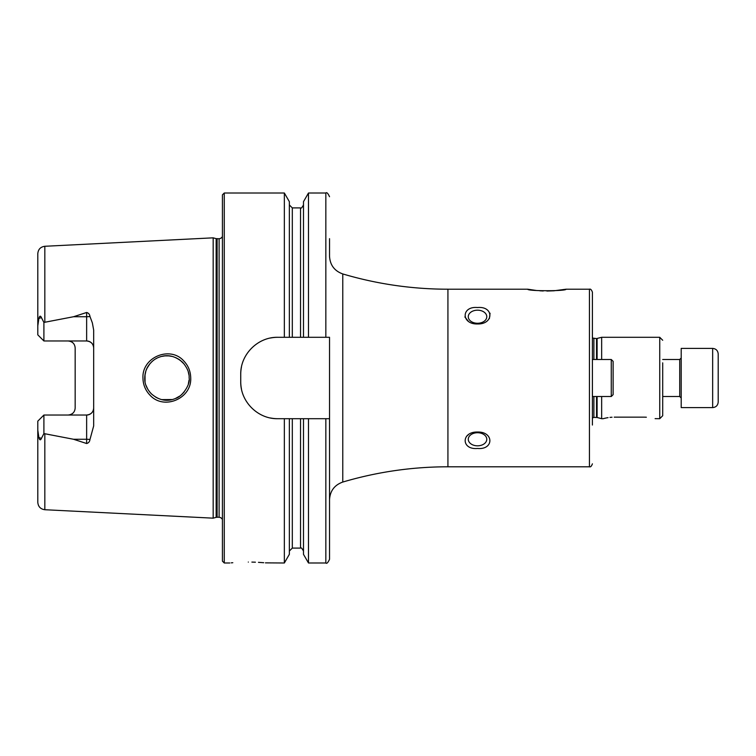 <?xml version="1.0" encoding="UTF-8"?>
<svg xmlns="http://www.w3.org/2000/svg" width="756" height="756" viewBox="0 0 756 756"><rect width="100%" height="100%" fill="white"/><g stroke="black" fill="none" stroke-linecap="round" stroke-linejoin="round"><path stroke-width="1.13" d="M718.2 400.557L718.2 402.05C717.869 405.424 716.017 407.267 712.653 407.597L712.653 348.403C716.017 348.733 717.869 350.576 718.2 353.95L718.2 400.557M712.653 348.403L681.203 348.403L681.203 407.597L712.653 407.597M718.2 355.443L718.2 353.95M183.755 360.924C188.282 365.668 190.606 371.366 190.72 378C191.759 398.714 163.759 410.517 149.962 395.133C145.407 390.361 143.073 384.653 142.95 378C141.873 357.21 170.119 345.492 183.755 360.924M189.123 378C189.435 372.925 187.271 367.7 182.65 362.332C175.033 355.783 167.199 354.073 159.157 357.201C154.772 358.741 151.049 361.822 147.968 366.443C145.946 369.675 144.859 373.521 144.727 378C144.5 383.5 146.673 388.735 151.247 393.715C158.911 400.415 166.981 402.003 175.449 398.497C182.3 396.692 190.625 384.331 189.123 378M536.401 290.493L527.735 289.208C527.215 291.23 566.631 291.221 566.055 289.208L554.006 290.786M662.7 359.497L679.72 359.497L679.72 396.503L662.7 396.503L662.7 415.734L662.7 362.852M592.402 425.042L592.402 292.166L592.402 359.497L611.273 359.497L613.125 361.349L613.125 372.018M601.653 359.497L601.653 337.299L596.531 338.594L592.402 338.036M464.855 316.934L468.276 321.215M468.276 434.785L466.48 436.363M477.527 432.734A9.252 6.539 180 0 0 468.276 439.274A9.252 6.539 180 0 0 477.527 445.823A9.252 6.539 180 0 0 486.779 439.274A9.252 6.539 180 0 0 477.527 432.734M477.527 448.469C461.075 450.018 461.056 431.629 477.527 432.026C493.942 431.6 494.018 450.009 477.527 448.469M477.527 310.177A9.252 6.539 0 0 0 468.276 316.726A9.252 6.539 0 0 0 477.527 323.266A9.252 6.539 0 0 0 486.779 316.726A9.252 6.539 0 0 0 477.527 310.177M477.527 323.974C461.075 324.39 461.075 305.972 477.527 307.531C493.952 305.963 494.008 324.352 477.527 323.974M232.801 562.719L231.251 562.851M248.318 562.067C224.456 563.069 224.456 563.069 248.318 562.067C272.188 563.069 272.188 563.069 248.318 562.067M89.955 316.452A7.031 2.4 0 0 1 86.638 316.736L86.638 340.965C90.985 341.457 93.328 343.8 93.668 347.996A7.031 7.031 0 0 0 86.638 340.965L43.905 340.965L43.905 322.434L73.521 316.736L86.638 312.483C88.584 313.022 89.69 314.345 89.955 316.452L92.364 322.906L93.668 330.051L93.668 425.949L89.955 439.548A7.031 2.4 0 0 0 86.638 439.264L86.638 443.517C88.584 442.978 89.69 441.655 89.955 439.548M188.405 383.585L189.009 380.23M145.029 374.352L145.048 381.799M145.927 385.201L147.836 389.331M149.376 391.599L151.663 394.122M155.641 397.117L157.777 398.223M161.879 399.622L172.274 399.546M175.505 398.469L179.975 395.955M181.582 394.679L184.199 391.948M329.531 418.701L329.531 337.299L277.735 337.299C257.9 336.874 240.304 354.394 240.739 374.296L240.739 381.704C240.304 401.521 257.805 419.126 277.735 418.701L329.531 418.701L329.531 559.289C327.953 562.71 326.724 563.948 325.836 562.993L325.836 418.701M222.425 378L222.425 194.859L224.267 193.007L224.267 562.993L222.425 561.141L222.425 378M213.173 378L213.173 237.838L216.15 238.641L216.15 517.359L213.173 518.162L213.173 378M284.35 337.299L284.35 193.007L224.267 193.007M93.668 408.004A7.031 7.031 0 0 1 86.638 415.035C90.985 414.543 93.328 412.2 93.668 408.004A7.031 7.031 0 0 1 86.638 415.035L43.905 415.035L37.8 421.139L37.8 430.183L38.877 437.544C39.614 440.247 40.465 440.54 41.41 438.414L43.905 433.566L73.521 439.264L86.638 443.517M68.134 340.965C72.5 341.466 74.844 343.81 75.165 347.996L75.165 408.004C74.844 412.19 72.5 414.534 68.134 415.035M553.912 290.795L546.871 291.041M543.252 290.975L539.746 290.786M489.368 318.607L490.077 313.22M44.831 433.84L44.831 509.724C40.531 509.119 38.187 506.662 37.8 502.334L37.8 430.183M43.905 340.965L37.8 334.861L37.8 253.666C38.187 249.338 40.531 246.881 44.831 246.276L213.173 237.838M37.8 325.817L38.877 318.456C39.614 315.753 40.465 315.46 41.41 317.586L43.905 322.434M289.35 337.299L289.35 201.672L284.35 193.007M303.487 337.299L303.487 201.672L308.486 193.007L308.486 337.299M592.402 292.166C591.523 289.765 590.54 288.773 589.444 289.208L589.444 466.792L447.93 466.792C412.143 466.821 377.093 471.914 342.77 482.054L342.77 273.946C334.454 270.95 330.041 265.044 329.531 256.208L329.531 238.669M289.35 418.701L289.35 554.328L284.35 562.993L284.35 418.701M284.35 562.993L265.441 562.861M263.702 562.71L258.457 562.341M255.405 562.199L251.89 562.095M325.836 562.993L308.486 562.993L303.487 554.328L303.487 418.701M308.486 562.993L308.486 418.701M188.877 374.683L188.272 371.905M168.843 355.887L165.044 355.878M149.896 363.759L146.844 368.541M145.917 370.837L144.812 376.063M145.936 370.761L147.392 367.454M149.386 364.401L151.833 361.718M155.764 358.816L156.747 358.278M161.831 356.397L164.884 355.896M168.645 355.868L172.188 356.435M175.694 357.607L179.285 359.554M179.994 360.064L184.332 364.231M277.735 337.299A36.997 36.997 0 0 0 270.506 338.017M241.457 367.038A36.997 36.997 0 0 0 240.739 374.296M240.739 381.704A36.997 36.997 0 0 0 241.447 388.924M270.468 417.974A36.997 36.997 0 0 0 277.735 418.701M69.561 341.107A7.031 7.031 0 0 1 73.181 343.092A7.031 7.031 0 0 0 69.561 341.107M69.561 414.893A7.031 7.031 0 0 0 73.181 412.908A7.031 7.031 0 0 1 69.561 414.893M43.905 415.035L43.905 433.566M603.137 418.701L601.653 418.701L601.653 396.503M612.039 417.217L609.988 417.388M608.06 417.643L606.407 417.926M606.359 417.936L604.006 418.465M603.912 418.493L603.326 418.644M614.231 417.151C599.914 418.843 599.914 418.843 614.231 417.151L644.207 417.151C658.523 418.843 658.523 418.843 644.207 417.151L646.361 417.217M601.653 337.299L659.742 337.299L659.742 418.701L655.112 418.644M611.273 359.497L611.273 396.503L613.125 394.651L613.125 361.349M592.402 378L592.402 373.455M597.108 396.503L597.108 417.482L593.885 417.406L593.885 396.503M596.531 359.497L596.531 338.594M593.885 359.497L593.885 338.594M596.531 417.406L596.531 396.503M597.108 359.497L597.108 338.518M447.93 466.792L447.93 289.208C412.143 289.179 377.093 284.086 342.77 273.946M222.425 519.315L220.799 517.652L219.108 517.236L219.108 238.764L216.15 238.641M219.108 517.236L217.114 517.236L217.114 238.764M44.831 322.16L44.831 246.276M292.307 337.299L292.307 207.9L289.35 204.942M300.529 337.299L300.529 207.9L292.307 207.9M325.836 337.299L325.836 193.007L308.486 193.007M300.529 418.701L300.529 548.1L292.307 548.1L292.307 418.701M41.41 317.586L38.877 318.456M73.521 316.736L86.638 316.736L86.638 312.483M41.41 438.414L38.877 437.544M86.638 415.035L86.638 439.264L73.521 439.264M679.72 359.497L681.203 358.023M679.72 396.503L681.203 397.977M593.885 417.406L592.402 417.964M659.742 337.299L662.7 340.266M342.77 482.054C334.454 485.05 330.041 490.956 329.531 499.792M217.114 517.236L216.15 517.359M589.444 289.208L566.055 289.208M527.735 289.208L447.93 289.208M44.831 509.724L213.173 518.162M300.529 207.9C300.945 208.76 301.937 207.768 303.487 204.942M325.836 193.007C326.724 192.052 327.953 193.29 329.531 196.711M229.824 562.993L224.267 562.993M292.307 548.1L289.35 551.058M300.529 548.1C300.954 547.24 301.937 548.232 303.487 551.058M219.108 238.764L220.799 238.348L222.425 236.685M659.742 418.701L662.7 415.734M597.108 417.482L601.653 418.701M589.444 466.792C590.54 467.227 591.523 466.235 592.402 463.834M611.273 396.503L592.402 396.503"/></g></svg>
